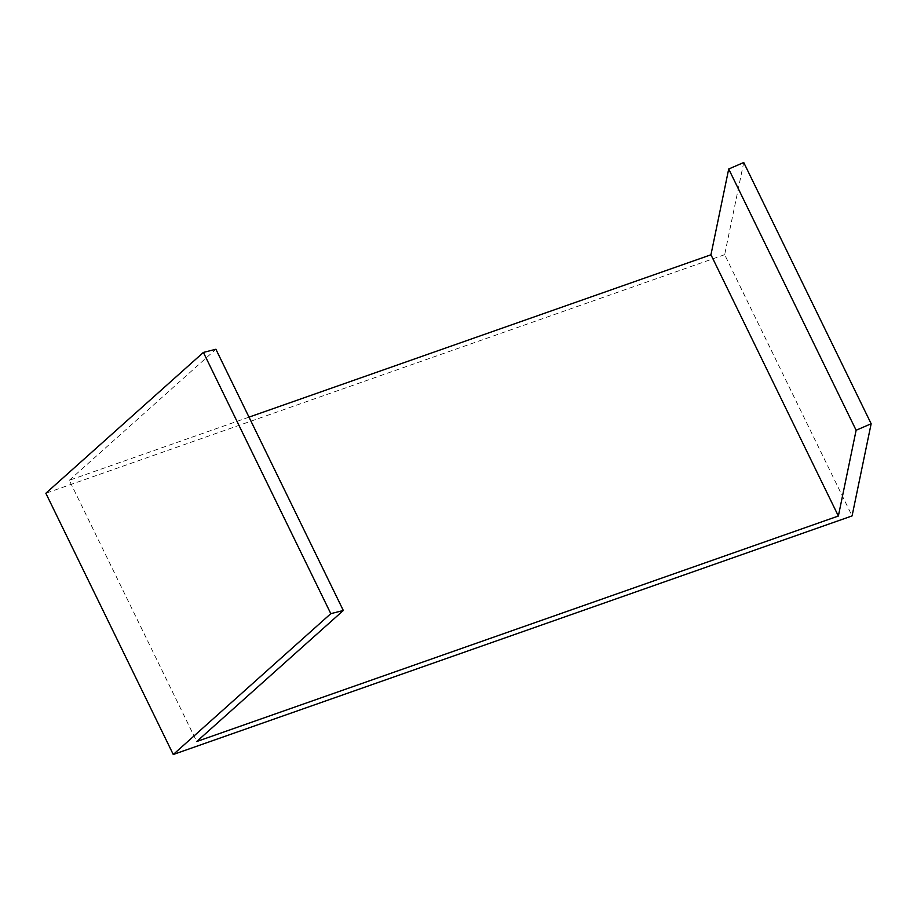 <?xml version="1.0" encoding="UTF-8"?>
<svg xmlns="http://www.w3.org/2000/svg" width="917" height="917" viewBox="0 0 917 917"><rect width="100%" height="100%" fill="white"/><g stroke="black" fill="none" stroke-linecap="round" stroke-linejoin="round"><path stroke-width="0.69" stroke-dasharray="4.58 3.44" d="M249.011 417.132L69.302 480.29L196.719 741.532M743.733 162.504L724.659 254.674L852.076 515.916M69.302 480.29L215.896 349.251M724.659 254.674L45.85 493.254"/><path stroke-width="1.38" d="M728.706 169.015L710.95 254.777L838.367 516.019L856.123 430.256L871.15 423.746L743.733 162.504L728.706 169.015L856.123 430.256M710.95 254.777L249.011 417.132M838.367 516.019L196.719 741.532L343.313 610.481L330.808 613.656L173.267 754.496L852.076 515.916L871.15 423.746M173.267 754.496L45.85 493.254L203.391 352.426L215.896 349.251L343.313 610.481M203.391 352.426L330.808 613.656"/></g></svg>
